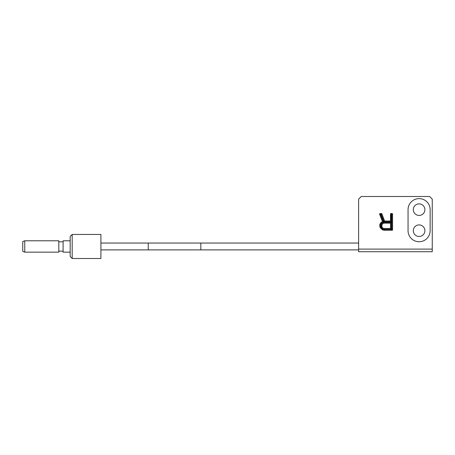<?xml version="1.0" encoding="UTF-8"?>
<svg xmlns="http://www.w3.org/2000/svg" width="455" height="455" viewBox="0 0 455 455"><rect width="100%" height="100%" fill="white"/><g stroke="black" fill="none" stroke-linecap="round" stroke-linejoin="round"><path stroke-width="0.68" d="M100.902 258.497L100.902 234.45L72.18 234.45L72.18 258.497L100.902 258.497M72.18 258.497L70.172 256.489L70.172 236.452L72.18 234.45M70.172 252.15L63.097 252.15L63.097 240.792L70.172 240.792M58.82 241.793L63.097 241.793M58.82 251.149L63.097 251.149M58.82 252.15L58.82 240.792L24.752 240.792L24.752 252.15L58.82 252.15M24.752 240.792L22.75 241.525L22.75 251.422L24.752 252.15M432.25 249.101L432.25 199.136L429.622 196.503L361.247 196.503L358.62 199.136L358.62 249.101L432.25 249.101L432.25 251.729L358.62 251.729L358.62 249.101M408.055 230.691A11.045 11.045 0 0 0 419.1 241.736A11.045 11.045 0 0 0 430.146 230.691L430.146 209.653A11.045 11.045 0 0 0 419.1 198.607A11.045 11.045 0 0 0 408.055 209.653L408.055 230.691M381.426 213.554L380.124 213.554L381.426 213.554A0.523 0.523 0 0 1 381.921 213.895L384.577 221.016L381.921 213.895A0.523 0.523 34.8 0 0 381.426 213.554L381.245 214.345L381.921 213.895L381.426 213.554M383.48 222.108L382.49 221.727L379.635 214.265A0.523 0.523 0 0 1 380.124 213.554L379.635 214.265L382.49 221.727L381.097 222.438L380.056 223.86L379.709 224.924L380.056 227.409L382.49 229.9L384.23 230.253L392.051 230.253L384.23 230.253L384.31 229.462L382.826 229.161L380.767 227.045L380.767 224.224L381.626 223.052L383.48 222.108L380.124 213.554M392.58 229.73A0.523 0.523 0 0 1 392.051 230.253A0.523 0.523 135 0 0 392.58 229.73L392.58 214.077L392.58 229.73L391.789 229.462L392.051 230.253L392.58 229.73M392.051 213.554A0.523 0.523 0 0 1 392.58 214.077A0.523 0.523 45 0 0 392.051 213.554L391.016 213.554L392.051 213.554L391.789 214.345L392.58 214.077L392.051 213.554M391.283 221.801L390.492 221.016L390.492 214.077A0.523 0.523 0 0 1 391.016 213.554A0.523 0.523 -45 0 0 390.492 214.077L390.492 221.016L384.577 221.016L384.031 221.801L391.283 221.801L391.016 213.554L390.492 214.077L391.789 214.345L391.789 229.462L384.31 229.462M383.884 223.149L390.492 223.149L390.492 228.478L383.884 228.478L382.837 228.12L382.143 227.409L381.796 225.276L382.837 223.502L383.884 223.149L383.753 222.358L382.405 222.813L381.449 223.792L381.006 225.151L381.449 227.83L382.405 228.808L383.753 229.263L391.283 229.263L391.283 222.358L383.753 222.358M424.885 230.691A5.784 5.784 0 0 1 419.1 236.481A5.784 5.784 0 0 1 413.316 230.691A5.784 5.784 0 0 1 419.1 224.906A5.784 5.784 0 0 1 424.885 230.691M424.885 209.653A5.784 5.784 0 0 1 419.1 215.442A5.784 5.784 0 0 1 413.316 209.653A5.784 5.784 0 0 1 419.1 203.868A5.784 5.784 0 0 1 424.885 209.653M390.492 223.149L391.283 222.358M379.635 214.265L381.245 214.345L384.031 221.801M381.097 222.438L381.626 223.052M380.056 223.86L380.767 224.224M379.709 224.924L380.494 225.049M379.709 226.345L380.494 226.22M380.056 227.409L380.767 227.045M381.097 228.831L381.665 228.274M382.49 229.9L382.826 229.161M382.837 223.502L382.405 222.813M382.143 224.213L381.449 223.792M381.796 225.276L381.006 225.151M381.796 226.345L381.006 226.471M382.143 227.409L381.449 227.83M382.837 228.12L382.405 228.808M383.884 228.478L383.753 229.263M390.492 228.478L391.283 229.263M358.62 249.892L200.831 249.892L200.831 243.05L358.62 243.05M200.831 249.892L148.239 249.892L148.239 243.05L200.831 243.05M148.239 249.892L100.902 249.892M148.239 243.05L100.902 243.05"/></g></svg>
